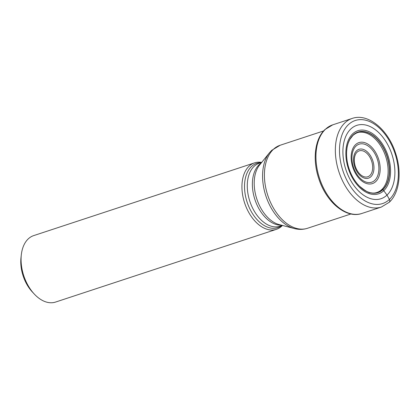 <?xml version="1.0" encoding="UTF-8"?>
<svg xmlns="http://www.w3.org/2000/svg" width="420" height="420" viewBox="0 0 420 420"><rect width="100%" height="100%" fill="white"/><g stroke="black" fill="none" stroke-linecap="round" stroke-linejoin="round"><path stroke-width="0.63" d="M346.784 149.714A31.757 19.945 71.8 0 1 346.967 148.312C347.198 145.751 348.164 142.779 349.876 139.393L352.9 135.46C355.672 133.172 358.166 132.074 360.37 132.163A31.495 19.777 -108.2 0 1 385.098 154.76A31.495 19.777 -108.2 0 1 381.675 189.641L382.83 189.525A31.757 19.945 -108.2 0 0 383.318 147.851A31.757 19.945 -108.2 0 0 353.073 135.177A31.757 19.945 71.8 0 0 346.967 148.312L346.663 151.121A31.878 20.018 71.8 0 1 353.11 135.041A31.878 20.018 -108.2 0 1 383.471 147.767A31.878 20.018 -108.2 0 1 382.977 189.604L386.993 195.085A292.147 218.111 46.7 0 1 389.403 199.442A2.94 2.195 46.7 0 1 388.605 202.661M346.663 151.121A31.878 20.018 71.8 0 0 357.499 184.034A31.878 20.018 71.8 0 0 382.977 189.604L382.83 189.525A31.757 19.945 71.8 0 1 359.415 186.113L357.499 184.034M350.81 128.993A38.619 24.25 -108.2 0 1 387.587 144.406A38.619 24.25 -108.2 0 1 386.993 195.085A38.619 24.25 71.8 0 1 350.217 179.671A38.619 24.25 71.8 0 1 350.81 128.993M282.471 225.446A34.986 21.971 -108.2 0 1 281.873 226.034A34.986 21.971 -108.2 0 1 276.428 229.325A34.986 21.971 -108.2 0 1 246.393 207.638A34.986 21.971 -108.2 0 1 249.097 166.162A34.986 21.971 -108.2 0 1 254.541 162.871A34.986 21.971 -108.2 0 1 261.707 162.403M254.541 162.871L33.679 235.609A34.986 21.971 71.8 0 0 28.235 238.901A34.986 21.971 71.8 0 0 21.32 254.751A34.986 21.971 71.8 0 0 27.694 284.812A34.986 21.971 71.8 0 0 34.251 294.01A34.986 21.971 71.8 0 0 55.566 302.064L276.428 229.325M21.32 254.751L21 257.602A30.576 19.199 71.8 0 0 26.57 283.873A30.576 19.199 71.8 0 0 32.298 291.911L34.251 294.01M344.899 122.834A46.646 29.29 -108.2 0 1 352.159 118.44C368.172 112.749 388.258 129.833 395.598 153.206C401.956 172.006 399.609 192.785 389.245 202.283L381.344 207.049A46.646 29.29 -108.2 0 1 341.297 178.133A46.646 29.29 -108.2 0 1 344.899 122.834M348.443 124.619A43.717 27.452 -108.2 0 1 390.075 142.07A43.717 27.452 -108.2 0 1 389.403 199.442A43.717 27.452 -108.2 0 1 347.77 181.991A43.717 27.452 -108.2 0 1 348.443 124.619M361.94 213.439C346.238 219.098 326.041 201.999 318.712 178.447C312.375 159.605 314.795 138.841 325.017 129.507L332.761 124.829A46.646 29.29 71.8 0 0 325.495 129.224A46.646 29.29 71.8 0 0 321.893 184.527A46.646 29.29 71.8 0 0 361.94 213.439L381.344 207.049M349.072 213.245A45.791 28.754 -108.2 0 1 318.748 178.558A45.791 28.754 -108.2 0 1 322.523 132.636M358.439 185.094A31.757 19.945 71.8 0 0 359.415 186.113C365.479 191.069 369.348 193.294 371.018 192.801C373.847 193.478 376.777 192.922 379.79 191.137A31.495 19.777 71.8 0 0 381.675 189.641M352.653 133.854A33.206 20.853 71.8 0 0 352.139 177.429A33.206 20.853 71.8 0 0 383.764 190.68A33.206 20.853 -108.2 0 0 384.274 147.105A33.206 20.853 -108.2 0 0 352.653 133.854M307.508 228.275C303.23 229.64 298.846 229.735 294.357 228.553A43.019 27.017 -108.2 0 1 265.881 195.967A43.019 27.017 -108.2 0 1 269.419 152.838L271.761 150.302L280.166 145.247A43.706 27.447 71.8 0 0 273.362 149.357A43.706 27.447 71.8 0 0 273.331 149.389A43.706 27.447 71.8 0 0 269.997 201.206A43.706 27.447 71.8 0 0 307.508 228.275L350.968 213.959M269.419 152.838L259.586 165.034A33.836 21.247 71.8 0 0 256.804 198.959A33.836 21.247 71.8 0 0 279.2 224.59L294.357 228.553M281.536 225.199A33.148 20.816 -108.2 0 1 255.549 201.374A33.148 20.816 -108.2 0 1 259.161 164.703A33.148 20.816 -108.2 0 1 259.187 164.677A33.148 20.816 -108.2 0 1 261.103 163.154M261.665 162.456L259.229 163.259A33.148 20.816 71.8 0 0 254.095 166.352A33.148 20.816 71.8 0 0 254.069 166.378A33.148 20.816 71.8 0 0 251.507 205.679A33.148 20.816 71.8 0 0 279.967 226.228L282.403 225.424M281.72 225.65A33.836 21.247 -108.2 0 1 250.278 209.716A33.836 21.247 -108.2 0 1 251.454 166.546A33.836 21.247 -108.2 0 1 251.48 166.52A33.836 21.247 -108.2 0 1 260.983 162.682M375.769 181.561A21.567 13.545 71.8 0 0 376.1 153.258A21.567 13.545 71.8 0 0 355.562 144.648A21.567 13.545 71.8 0 0 355.231 172.951A21.567 13.545 71.8 0 0 375.769 181.561M355.992 146.102A20.013 12.569 71.8 0 0 355.751 172.368A20.013 12.569 71.8 0 0 374.787 180.316A20.013 12.569 71.8 0 0 374.829 180.275A20.013 12.569 71.8 0 0 375.076 154.009A20.013 12.569 71.8 0 0 356.034 146.06A20.013 12.569 71.8 0 0 355.992 146.102M356.659 150.717A15.188 9.539 -108.2 0 1 371.107 156.823A15.188 9.539 -108.2 0 1 370.865 176.731A15.188 9.539 -108.2 0 1 370.839 176.757A15.188 9.539 -108.2 0 1 356.386 170.651A15.188 9.539 -108.2 0 1 356.632 150.738A15.188 9.539 -108.2 0 1 356.659 150.717M369.857 175.508A13.634 8.563 -108.2 0 1 356.885 170.027A13.634 8.563 -108.2 0 1 357.105 152.15A13.634 8.563 -108.2 0 1 357.126 152.129A13.634 8.563 -108.2 0 1 370.104 157.61A13.634 8.563 -108.2 0 1 369.883 175.487A13.634 8.563 -108.2 0 1 369.857 175.508M332.761 124.829L352.159 118.44M280.166 145.247L323.626 130.935"/></g></svg>
